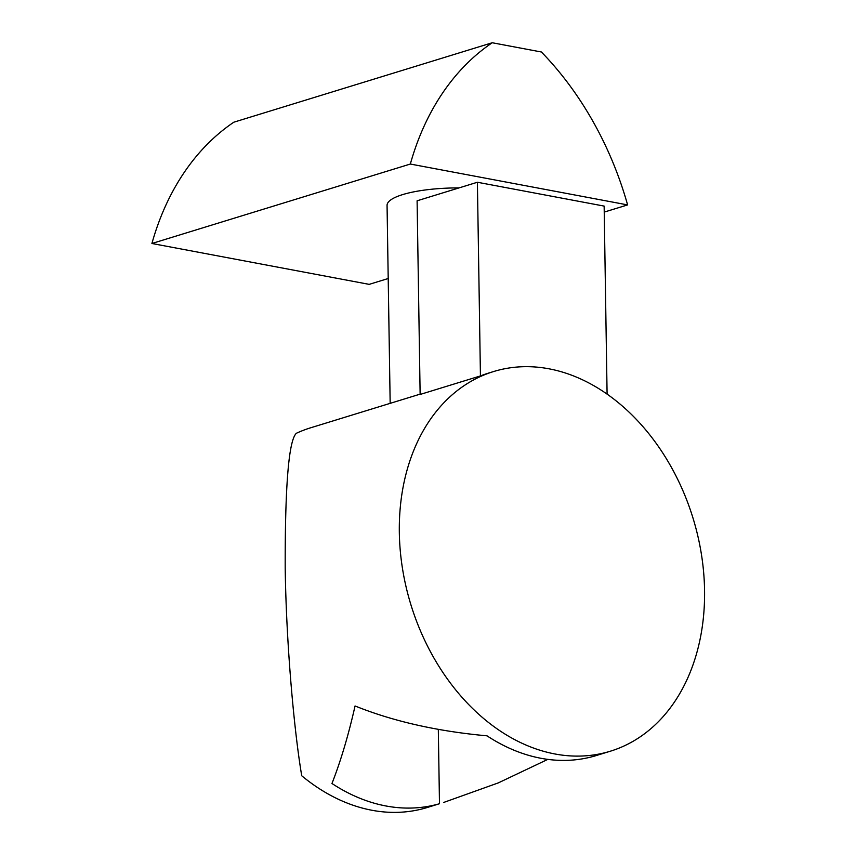<?xml version="1.0" encoding="UTF-8"?>
<svg xmlns="http://www.w3.org/2000/svg" width="855" height="855" viewBox="0 0 855 855"><rect width="100%" height="100%" fill="white"/><g stroke="black" fill="none" stroke-linecap="round" stroke-linejoin="round"><path stroke-width="1.28" d="M554.97 753.982A198.606 147.552 -107.1 0 1 402.534 568.842A198.606 147.552 -107.1 0 1 493.581 371.551A198.606 147.552 -107.1 0 1 548.921 368.794A198.606 147.552 -107.1 0 1 701.357 553.933A198.606 147.552 -107.1 0 1 610.31 751.224A198.606 147.552 -107.1 0 1 554.97 753.982M493.581 371.551L488.205 373.208A198.606 147.552 72.9 0 0 480.435 375.922L420.136 394.454L417.101 200.797L477.4 182.254L480.435 375.922M420.136 394.134L310.525 427.831A198.606 147.552 72.9 0 0 296.364 433.282C288.766 440.325 285.036 485.159 285.196 567.773C286.329 648.368 294.654 734.36 301.74 775.774A198.606 147.552 72.9 0 0 371.914 810.262A198.606 147.552 72.9 0 0 427.254 807.505L439.481 803.732A198.606 147.552 -107.1 0 1 385.915 805.966A198.606 147.552 -107.1 0 1 331.964 783.501C340.803 760.907 348.498 735.065 355.049 705.973C393.172 721.331 437.162 731.282 487.019 735.834A198.606 147.552 72.9 0 0 540.969 758.289A198.606 147.552 72.9 0 0 594.546 756.055L591.649 756.846M459.017 187.908A67.321 16.405 179.1 0 0 402.641 194.609A67.321 16.405 179.1 0 0 387.059 205.392L390.169 403.357M547.82 759.379L498.337 782.881L443.82 802.407M438.316 729.347L439.481 803.732M607.093 394.123L604.143 206.098L477.4 182.254M604.239 212.093L627.613 204.911L410.336 164.042L151.912 243.493L369.178 284.362L388.202 278.516M410.336 164.042A286.126 212.585 -107.1 0 1 492.245 42.75L233.821 122.201A286.126 212.585 72.9 0 0 151.912 243.493M492.245 42.75L541.397 51.995A286.126 212.585 -107.1 0 1 627.613 204.911M610.31 751.224L593.744 756.322"/></g></svg>
